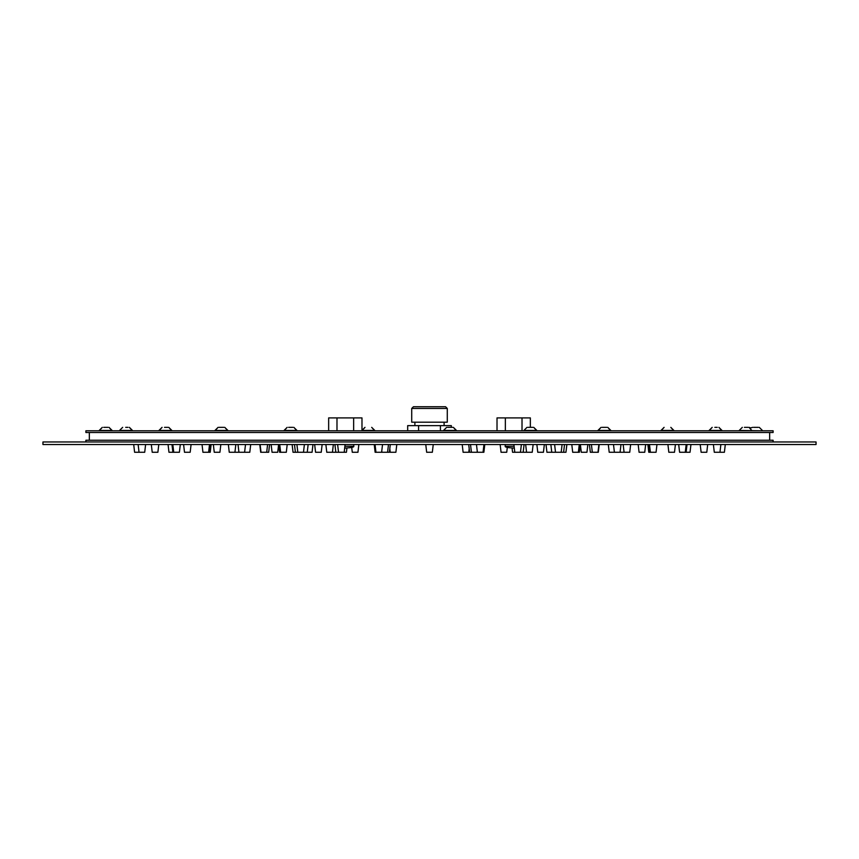 <?xml version="1.0" encoding="UTF-8"?>
<svg xmlns="http://www.w3.org/2000/svg" width="859" height="859" viewBox="0 0 859 859"><rect width="100%" height="100%" fill="white"/><g stroke="black" fill="none" stroke-linecap="round" stroke-linejoin="round"><path stroke-width="1.29" d="M85.9 430.788L773.1 430.788L773.1 432.507L85.9 432.507L85.9 430.788M744.399 427.353L748.146 427.353M714.838 427.353L717.254 427.353M602.041 427.353L606.765 427.353M604.94 427.353L602.578 427.353M527.898 427.353L532.848 427.353M447.56 427.353L452.425 427.353M456.44 430.788L453.348 427.353L456.44 430.445L443.555 430.445L446.648 427.353M451.63 427.353L449.193 427.353M288.613 427.353L292.844 427.353M218.959 427.353L223.898 427.353M164.52 427.353L167.87 427.353M125.704 427.353L127.991 427.353M103.692 427.353L107.944 427.353M429.5 444.532L42.95 444.532L42.95 441.956L816.05 441.956L816.05 444.532L429.5 444.532M85.9 441.956L85.9 440.238L773.1 440.238L773.1 441.956M753.526 427.353L758.314 427.353M418.591 430.788L418.591 425.634L407.681 425.634L407.681 430.788M418.591 425.634L440.409 425.634L440.409 430.788M440.409 425.634L451.319 425.634L451.319 427.353M411.719 408.454L413.437 406.736L445.563 406.736L447.281 408.454L411.719 408.454L411.719 422.198L447.281 422.198L447.281 408.454M336.986 430.788L336.986 417.904L328.653 417.904L328.653 430.788M336.986 417.904L353.65 417.904L353.65 430.788M353.65 417.904L361.983 417.904L361.983 429.704M505.35 430.788L505.35 417.904L497.017 417.904L497.017 430.788M505.35 417.904L522.014 417.904L522.014 430.788M522.014 417.904L530.347 417.904L530.347 427.353M374.223 444.532L375.125 452.263L389.385 452.263L390.287 444.532M468.713 444.532L469.615 452.263L483.875 452.263L484.777 444.532M462.206 444.532L463.108 452.263L468.778 452.263L469.197 448.677M389.803 448.677L390.222 452.263L395.892 452.263L396.794 444.532M425.763 444.532L426.665 452.263L432.335 452.263L433.237 444.532M351.707 447.432L352.276 452.263L357.945 452.263L358.847 444.532M325.872 444.532L326.774 452.263L346.435 452.263L346.929 448.054M512.071 448.054L512.565 452.263L532.226 452.263L533.128 444.532M500.153 444.532L501.055 452.263L506.724 452.263L507.293 447.432L506.724 452.263M314.662 444.532L315.564 452.263L321.234 452.263L322.136 444.532M292.135 444.532L293.037 452.263L312.075 452.263L312.977 444.532M546.023 444.532L546.925 452.263L565.963 452.263L566.865 444.532M536.864 444.532L537.766 452.263L543.436 452.263L544.338 444.532L543.436 452.263M278.713 444.532L279.615 452.263L286.305 452.263L287.207 444.532M271.143 444.532L272.045 452.263L277.715 452.263L278.617 444.532M580.383 444.532L581.285 452.263L586.955 452.263L587.857 444.532M571.793 444.532L572.695 452.263L579.385 452.263L580.287 444.532L579.385 452.263M259.794 444.532L260.696 452.263L268.674 452.263L269.576 444.532M228.354 444.532L229.256 452.263L249.797 452.263L250.699 444.532L249.797 452.263M608.301 444.532L609.203 452.263L629.744 452.263L630.646 444.532L629.744 452.263M589.424 444.532L590.326 452.263L598.304 452.263L599.206 444.532M214.256 452.263L213.354 444.532L214.256 452.263L219.925 452.263L220.827 444.532L219.925 452.263M202.037 444.532L202.939 452.263L210.219 452.263L211.121 444.532M648.781 452.263L647.879 444.532L648.781 452.263L656.061 452.263L656.963 444.532M638.173 444.532L639.075 452.263L644.744 452.263L645.646 444.532M563.611 452.263L564.513 444.532M183.601 444.532L184.502 452.263L190.172 452.263L191.074 444.532M168.063 444.532L168.965 452.263L179.402 452.263L180.304 444.532L179.402 452.263M678.696 444.532L679.598 452.263L690.035 452.263L690.937 444.532M667.926 444.532L668.828 452.263L674.498 452.263L675.399 444.532L674.498 452.263M597.982 452.263L598.884 444.532M561.185 452.263L562.087 444.532M152.215 452.263L151.313 444.532L152.215 452.263L157.884 452.263L158.786 444.532L157.884 452.263M133.703 444.532L134.605 452.263L144.709 452.263L145.611 444.532M713.389 444.532L714.291 452.263L724.395 452.263L725.297 444.532M700.214 444.532L701.116 452.263L706.785 452.263L707.687 444.532L706.785 452.263M505.221 444.532L505.221 446.251L514.101 446.251M344.899 446.251L353.779 446.251L353.779 444.532M762.362 430.788L739.223 430.445L742.316 427.353L739.223 430.445M721.989 430.788L718.897 427.353L721.989 430.445L709.104 430.445L712.197 427.353L709.104 430.788M673.896 430.788L670.804 427.353L673.896 430.445L661.011 430.445L664.104 427.353L661.011 430.788M610.846 430.788L607.753 427.353L610.846 430.445L597.961 430.445L601.053 427.353L597.961 430.788M536.811 430.788L533.718 427.353L536.811 430.445L523.926 430.445L527.018 427.353M374.782 430.788L371.689 427.353L374.782 430.445L361.897 430.445L364.989 427.353L361.897 430.788M296.956 430.788L293.864 427.353L296.956 430.445L284.071 430.445L287.164 427.353L284.071 430.788M227.871 430.788L224.779 427.353L227.871 430.445L214.986 430.445L218.079 427.353L214.986 430.788M171.864 430.788L168.772 427.353L171.864 430.445L158.979 430.445L162.072 427.353L158.979 430.788M132.447 430.788L129.355 427.353L132.447 430.445L119.562 430.445L122.654 427.353L119.562 430.445M112.1 430.788L109.007 427.353L112.1 430.445L99.215 430.445L102.307 427.353L99.215 430.788M752.108 430.788L749.016 427.353L750.787 427.911L752.57 427.353M89.336 432.507L89.336 440.238M769.664 432.507L769.664 440.238M762.362 430.445L759.27 427.353M414.897 422.198L414.897 425.634M444.103 422.198L444.103 425.634M307.243 452.263L308.145 444.532M551.757 452.263L550.855 444.532M335.826 452.263L334.924 444.532M295.389 452.263L294.487 444.532M238.029 444.532L238.92 452.199M523.174 452.263L524.076 444.532M387.581 452.263L388.483 444.532M381.911 452.263L381.772 450.986M344.201 452.263L345.103 444.532M338.532 452.263L337.63 444.532M303.485 452.263L304.387 444.532M297.815 452.263L296.913 444.532M266.687 452.263L267.589 444.532M261.018 452.263L260.116 444.532M234.926 452.263L235.828 444.532M209.156 452.263L210.058 444.532M172.884 452.263L171.983 444.532M686.116 452.263L687.017 444.532M649.844 452.263L648.942 444.532M624.074 452.263L623.172 444.532M592.313 452.263L591.411 444.532M555.515 452.263L554.613 444.532M520.468 452.263L521.37 444.532M514.799 452.263L513.897 444.532M477.089 452.263L477.228 450.986M471.419 452.263L470.517 444.532M381.621 452.263L382.523 444.532M375.952 452.263L375.05 444.532M332.444 452.263L333.346 444.532M280.635 452.263L279.733 444.532M244.6 452.263L245.502 444.532M208.608 452.263L209.51 444.532M173.733 452.263L172.831 444.532M139.04 452.263L138.138 444.532M719.96 452.263L720.862 444.532M685.267 452.263L686.169 444.532M650.392 452.263L649.49 444.532M620.069 452.263L620.971 444.532M614.4 452.263L613.498 444.532M578.365 452.263L579.267 444.532M526.556 452.263L525.654 444.532M483.048 452.263L483.95 444.532M477.379 452.263L476.477 444.532M505.221 446.251C504.759 447.109 507.583 447.711 513.682 448.076L514.316 448.076M344.684 448.076L345.318 448.076C351.417 447.711 354.241 447.109 353.779 446.251"/></g></svg>
